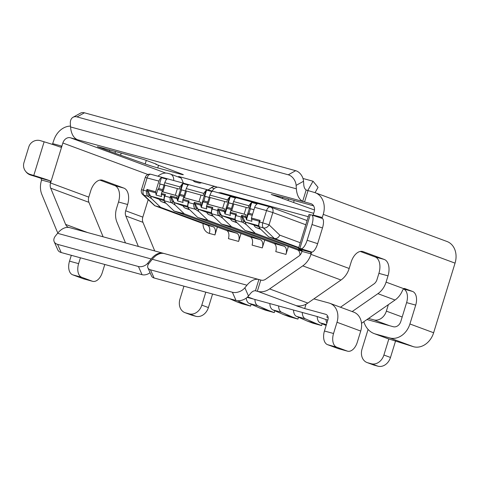 <?xml version="1.0" encoding="UTF-8"?>
<svg xmlns="http://www.w3.org/2000/svg" width="479" height="479" viewBox="0 0 479 479"><rect width="100%" height="100%" fill="white"/><g stroke="black" fill="none" stroke-linecap="round" stroke-linejoin="round"><path stroke-width="0.72" d="M188.073 202.437L193.815 203.97L194.306 202.366L200.45 204.048L200.964 202.36L183.487 197.57L184.415 197.773L186.487 191.037L203.036 195.624L203.731 193.378L205.868 190.564A4.7 2.802 -74.7 0 1 206.611 190.073L212.071 191.57A4.7 2.802 105.3 0 0 211.335 192.061L209.922 195.073L227.399 199.863L226.711 202.108L224.729 201.515L222.651 208.251L224.639 208.844L224.118 210.532L224.938 213.927L230.399 215.424L230.058 213.215L230.83 210.544L231.758 210.748L233.83 204.012L232.902 203.809L233.668 201.306M230.267 212.371L236.446 213.909L235.614 214.742L230.058 213.215M252.595 214.251L249.026 213.269L250.403 208.778L249.876 208.587L251.768 202.449A4.7 2.802 -74.7 0 0 251.032 202.934L248.888 205.748L233.59 201.557L235.003 198.546A4.7 2.802 105.3 0 1 235.74 198.061L230.279 196.564L228.393 202.695L228.92 202.892L224.938 213.927M235.506 215.107L235.614 214.742L235.506 215.107M224.118 210.532L217.981 208.85L221.555 215.55L234.812 219.184M227.399 199.863L229.543 197.049A4.7 2.802 -74.7 0 1 230.279 196.564M224.519 212.101L224.873 212.227L229.543 197.049M231.135 209.539L226.663 208.311M231.471 208.461L227.537 207.383M232.854 203.97L228.92 202.892M232.866 203.922L228.393 202.695M251.768 202.449L257.229 203.946A4.7 2.802 105.3 0 0 254.714 207.347L266.552 210.592A4.706 2.802 -74.7 0 1 270.431 207.03A4.706 2.802 -74.7 0 1 270.569 207.078A4.706 3.772 110.3 0 1 270.821 207.156L270.821 207.156A4.706 3.772 110.3 0 1 272.826 212.562L266.552 210.592L262.773 222.867L269.054 224.837L272.826 212.562L305.8 224.765M163.854 199.994A1.407 1.335 165.2 0 1 163.848 199.977L164.992 202.288L164.614 200.857A1.407 1.335 165.2 0 1 163.854 199.994L164.381 195.935L164.938 196.055L165.435 194.45L164.489 195.648L164.596 195.276L161.225 194.354L161.573 196.564L156.106 195.061L155.651 191.774L158.938 181.104A4.7 2.802 -74.7 0 1 161.447 177.697L166.914 179.194A4.7 2.802 105.3 0 0 166.177 179.685L164.842 182.445M176.907 198.653L171.35 197.126L170.638 195.881L176.775 197.558L176.907 198.653L177.529 199.258L182.2 184.074L180.056 186.888L179.368 189.133L164.069 184.942L164.764 182.697L180.056 186.888M182.2 184.074A4.7 2.802 -74.7 0 1 182.936 183.589L188.397 185.086A4.7 2.802 105.3 0 0 187.66 185.571L186.247 188.588L203.731 193.378M186.247 188.588L182.715 200.24L183.056 202.449L177.595 200.952L177.176 199.126M209.922 195.073L207.156 204.054L208.09 204.258L210.161 197.522L209.227 197.318M249.026 213.269L248.152 214.197L246.428 219.813L246.008 217.987L246.362 218.119L251.032 202.934M254.714 207.347L251.433 218.017L251.888 221.31L246.428 219.813M252.259 215.322L248.152 214.197M246.008 217.987L245.607 216.424L246.122 214.736L230.83 210.544L232.902 203.809M251.433 218.017L260.121 220.4L259.181 221.597L259.283 221.226L251.373 219.059M245.733 217.514L242.362 216.586L245.23 222.034L258.486 225.669M248.888 205.748L248.2 208L233.83 204.012M246.212 207.401L244.14 214.137L246.122 214.736M242.362 216.586L241.65 215.34L245.607 216.424M235.417 215.412L242.572 217.37L242.667 217.071M302.081 250.589L255.277 233.273L246.206 224.543L245.23 222.034L243.949 221.172C242.703 220.25 242.242 218.987 242.572 217.37M243.949 221.172A1.407 0.605 123.2 0 1 242.721 222.262L246.206 224.543M258.714 226.591L245.23 222.034M254.074 225.322A9.406 5.604 105.3 0 0 256.433 227.693L260.792 229.309M259.678 228.238L259.301 226.806A1.407 1.335 -14.8 0 1 258.54 225.944A1.407 1.335 -14.8 0 0 258.54 225.938L259.678 228.238L268.755 236.961L274.401 238.512C276.706 238.865 278.497 237.74 279.772 235.147L269.054 224.837A4.7 3.593 -46.1 0 1 263.396 227.926L274.401 238.512L298.794 247.541M298.645 248.026L268.755 236.961M259.085 221.897L262.773 222.867A4.706 2.802 -74.7 0 0 263.396 227.926L259.301 226.806C258.606 225.741 258.714 224.142 259.624 222.005L260.121 220.4M157.944 176.206A14.113 11.31 110.3 0 1 168.117 173.41L169.937 173.907A7.053 5.658 110.3 0 1 170.314 174.027A7.053 5.658 110.3 0 1 173.661 180.517M212.209 191.079A7.053 5.658 110.3 0 1 219.107 187.379L313.703 213.305M154.741 250.948L142.958 222.328A7.053 5.652 110.3 0 1 142.82 217.125L148.167 199.755M288.382 246.499L285.951 254.403A7.053 4.203 105.3 0 0 284.071 246.2L273.874 243.404A7.053 4.203 -74.7 0 1 275.754 251.607L285.951 254.403M264.707 240.015L262.282 247.912A7.053 4.203 105.3 0 0 260.396 239.716L250.2 236.919A7.053 4.203 -74.7 0 1 252.086 245.122L262.282 247.912M241.039 233.53L238.608 241.428A7.053 4.203 105.3 0 0 236.728 233.225L226.531 230.435A7.053 4.203 -74.7 0 1 228.411 238.632L238.608 241.428M151.119 174.344A4.706 2.802 105.3 0 0 150.981 174.296A4.706 4.706 0 0 0 145.239 177.452L141.467 189.726A4.706 4.706 0 0 0 142.7 194.498A4.7 3.593 133.9 0 0 143.945 195.192L154.951 205.778L160.591 207.323L213.053 226.741A7.053 4.203 105.3 0 1 214.939 234.938L217.364 227.04M313.003 215.424L314.14 211.868A7.053 5.658 -69.7 0 0 311.128 203.755A7.053 5.658 -69.7 0 0 310.751 203.635L70.395 137.766A7.053 5.658 -69.7 0 0 62.857 143.005L61.893 146.149L60.647 147.197A21.166 0.88 -162.9 0 0 44.134 141.796L40.529 140.694A9.406 9.382 141.9 0 0 28.788 146.939L23.95 162.656A9.406 9.382 141.9 0 0 25.531 171.207L26.058 171.877A9.406 9.382 -38.1 0 0 30.698 175.057L30.165 174.38L33.77 175.482A21.166 0.88 17.1 0 1 50.283 180.882L50.558 182.984A7.053 5.652 -69.7 0 0 50.696 188.181L65.611 224.412A7.053 5.652 -69.7 0 0 68.491 227.327A7.053 5.652 -69.7 0 0 68.868 227.447L69.06 227.501M103.111 236.8L88.92 202.33A7.053 5.652 110.3 0 1 88.783 197.126L90.717 190.84A14.113 8.412 105.3 0 1 102.356 180.158A14.113 8.412 105.3 0 1 102.769 180.29L123.857 188.097A14.113 8.412 105.3 0 1 127.624 204.497L125.69 210.784A7.053 5.652 -69.7 0 0 125.821 215.987L138.371 246.463M247.595 296.968L252.756 298.77M252.726 298.866L247.182 297.345M327.78 320.17L317.547 316.631L253.816 299.165L247.673 296.89M258.888 279.514L261.157 280.137A7.053 5.652 -69.7 0 0 265.623 279.221L298.776 256.169A7.053 5.652 -69.7 0 0 301.842 251.84L301.644 249.763A21.166 0.88 17.1 0 1 298.555 248.314A21.166 0.88 17.1 0 1 299.884 248.403L311.673 252.05A9.406 3.239 -72 0 0 317.643 243.667L322.481 227.95A9.406 3.239 -72 0 0 322.175 218.4L311.679 214.993A9.406 3.239 108 0 1 311.979 224.543L307.147 240.26A9.406 3.239 108 0 1 301.171 248.643M313.865 298.884L329.091 303.057A16.46 13.196 110.3 0 1 329.971 303.345A16.46 13.196 110.3 0 1 337 322.271L360.729 331.055A16.46 13.196 -69.7 0 0 353.694 312.122L329.971 303.345M340.455 307.225A7.053 5.652 -69.7 0 0 340.749 307.027L373.907 283.969A7.053 5.652 -69.7 0 0 376.973 279.646L378.907 273.359A14.113 8.412 -74.7 0 0 375.147 256.954L360.256 251.445M183.397 183.182L181.882 179.499A7.053 5.652 -69.7 0 0 179.002 176.589A7.053 5.652 -69.7 0 0 178.625 176.464L215.927 186.69A7.053 5.652 -69.7 0 0 211.461 187.6L208.084 189.947M180.409 177.763L180.894 177.901M109.787 149.969L109.416 151.178L97.417 146.67L106.56 149.071A11.759 7.011 105.3 0 0 106.907 149.185L130.941 155.771A11.759 7.011 -74.7 0 1 130.593 155.657L144.155 159.627L155.304 163.752L156.585 164.327L155.807 164.291L155.897 163.98M109.416 151.178L145.185 163.962A9.406 0.389 -162.9 0 0 157.741 167.907L179.589 173.895A9.406 0.389 -162.9 0 0 183.307 174.709A9.406 0.389 -162.9 0 0 181.601 173.937L155.807 164.291M314.499 210.006L271.258 194.456L279.544 196.474A11.759 7.011 105.3 0 0 279.892 196.588L303.931 203.174A11.759 7.011 -74.7 0 1 303.584 203.06L313.601 205.856M57.917 232.914A18.813 15.083 110.3 0 1 56.732 230.591L41.817 194.36A18.813 15.083 110.3 0 1 41.457 180.487L41.134 178.374A9.406 0.389 -162.9 0 0 34.302 176.152L30.698 175.057M125.492 242.931L116.942 222.166A18.813 15.083 110.3 0 1 116.583 208.293L118.517 202A14.113 8.412 -74.7 0 0 114.756 185.601L99.872 180.092M52.391 144.389L53.756 140.515A18.813 15.083 110.3 0 1 70.509 126.103M148.298 264.312L147.789 263.163A7.053 4.574 156.1 0 1 138.431 266.504L57.582 244.35A9.406 6.095 156.1 0 1 54.181 241.703A9.406 6.095 156.1 0 1 55.498 235.902L57.582 233.315A21.166 12.616 105.3 0 1 69.521 227.597L69.233 227.543M147.789 263.163L151.178 258.965A21.166 12.616 -74.7 0 1 163.291 253.289A21.166 12.616 -74.7 0 1 163.836 253.463M54.181 241.703L57.803 249.894A9.406 6.095 -23.9 0 0 61.204 252.535L142.053 274.695A7.053 4.574 -23.9 0 0 150.053 272.689M104.793 264.48L102.344 272.425A11.759 7.011 -74.7 0 1 92.651 281.323A11.759 7.011 -74.7 0 1 92.303 281.215L83.196 278.718A11.759 7.011 105.3 0 0 83.544 278.832L92.651 281.323M71.317 255.307L69.515 261.151A11.759 7.011 105.3 0 0 72.652 274.814L83.196 278.718M92.303 281.215L81.759 277.311A11.759 7.011 -74.7 0 1 78.622 263.642L80.418 257.804M366.986 319.523L389.625 325.726L373.812 319.87L368.555 318.433L395.037 300.016A18.813 15.083 -69.7 0 0 402.588 290.256L403.737 288.675A2.353 1.401 105.3 0 1 404.599 288.496A2.353 1.401 105.3 0 1 404.665 288.52L412.575 291.448A11.759 7.011 105.3 0 1 415.712 305.111L406.605 302.62L400.803 321.481A7.053 5.658 -69.7 0 1 393.271 326.726L389.625 325.726M375.506 334.031L388.685 338.91A23.513 18.855 -69.7 0 1 387.433 338.503L374.255 333.629A23.513 18.855 110.3 0 0 375.506 334.031L389.816 337.952A18.813 15.083 110.3 0 0 409.91 323.978L415.712 305.111M374.255 333.629A23.513 18.855 110.3 0 1 364.651 323.924L363.765 321.762M388.361 304.656L386.367 311.14A11.759 9.424 110.3 0 1 373.812 319.87M389.816 337.952L413.539 346.73A18.813 15.083 -69.7 0 0 433.633 332.755L455.05 263.139A18.813 15.083 -69.7 0 0 447.015 241.506L315.212 192.726A18.813 15.083 110.3 0 1 323.247 214.364L455.05 263.139M413.539 346.73L388.685 338.91M311.673 252.05L310.386 251.81A9.406 0.389 -162.9 0 0 309.793 251.768A9.406 0.389 -162.9 0 0 310.793 252.271L310.949 254.337A18.813 15.083 110.3 0 1 302.776 265.869L269.617 288.927A18.813 15.083 110.3 0 1 257.702 291.364L255.421 290.777A9.406 5.604 105.3 0 0 250.583 293.399L248.493 295.986L244.871 287.795L246.96 285.209A21.166 12.616 -74.7 0 1 258.894 279.491L255.421 290.777M360.729 331.055L357.274 342.281A11.759 7.011 -74.7 0 1 347.574 351.185L338.473 348.688A11.759 7.011 105.3 0 1 338.126 348.574L327.582 344.676A11.759 7.011 105.3 0 1 324.445 331.007L327.899 319.78A4.7 3.772 -69.7 0 0 325.888 314.368A4.7 3.772 -69.7 0 0 325.636 314.29L304.698 308.548L297.1 306.087L296.25 305.704L298.172 305.907A18.813 15.083 -69.7 0 0 307.841 303.075L341 280.017A18.813 15.083 -69.7 0 0 349.173 268.479L351.107 262.193A14.113 8.412 105.3 0 1 362.747 251.511A14.113 8.412 105.3 0 1 363.16 251.649L384.248 259.45L375.147 256.954M352.179 311.56L377.901 293.675A18.813 15.083 110.3 0 0 386.074 282.137L388.014 275.85A14.113 8.412 105.3 0 0 384.248 259.45M313.176 215.011L322.277 217.508L323.247 214.364M322.02 218.352L322.277 217.508L321.846 218.292M311.679 214.993A9.406 3.239 108 0 0 311.536 214.957L310.248 214.718A21.166 0.88 -162.9 0 0 308.919 214.628L298.555 248.314M306.165 190.013L302.692 201.3A21.166 12.616 -74.7 0 1 296.357 188.816L296.124 185.373L303.53 181.266L303.764 184.708A9.406 5.604 105.3 0 0 306.165 190.013L314.206 192.402A18.813 15.083 110.3 0 1 315.212 192.726M302.692 201.3L304.56 201.934L308.015 190.708M303.53 181.266A9.406 6.526 -119 0 0 295.675 170.686L288.268 174.793L77.041 116.912A9.406 6.526 61 0 0 73.053 117.271A9.406 6.526 61 0 0 70.335 123.498L70.563 126.947A21.166 12.616 105.3 0 0 76.897 139.425L76.586 139.467L76.897 139.425M288.268 174.793A9.406 6.526 61 0 1 296.124 185.373M77.041 116.912L84.448 112.805A9.406 6.526 -119 0 0 80.46 113.164L73.053 117.271M84.448 112.805L295.675 170.686M30.165 174.38A9.406 9.382 141.9 0 1 25.531 171.207M193.001 180.403A7.053 5.652 -69.7 0 0 195.073 181.93A7.053 5.652 -69.7 0 0 195.45 182.05L198.551 182.9A7.053 5.652 -69.7 0 0 201.551 182.75M180.984 177.996A7.053 5.658 -69.7 0 0 180.595 177.835L170.314 174.027M183.948 286.173L179.96 299.136A11.759 9.424 110.3 0 0 184.984 312.661A11.759 9.424 110.3 0 0 185.613 312.859L189.253 313.859A11.759 9.424 110.3 0 0 201.815 305.123L205.802 292.16M368.088 329.42L362.052 349.035A11.759 9.424 110.3 0 0 367.076 362.555L373.668 364.998A11.759 9.424 -69.7 0 0 374.291 365.196L367.704 362.759A11.759 9.424 110.3 0 1 367.076 362.555M367.704 362.759L371.345 363.759A11.759 9.424 110.3 0 0 383.901 355.023L388.846 338.952M184.984 312.661L191.576 315.098A11.759 9.424 -69.7 0 0 192.205 315.302L185.613 312.859M212.574 294.016L208.401 307.566A11.759 9.424 -69.7 0 1 195.845 316.296L192.205 315.302M395.612 340.826L390.493 357.46A11.759 9.424 -69.7 0 1 377.937 366.196L374.291 365.196M131.294 155.849A11.759 7.011 -74.7 0 1 130.941 155.771M307.722 190.624L313.038 181.23L318.05 187.361L315.044 192.666M304.285 203.252A11.759 7.011 -74.7 0 1 303.931 203.174M313.038 181.23L302.985 178.475M255.732 290.831L257.337 291.268L260.792 280.035L164.387 253.589A21.166 12.616 105.3 0 0 152.268 259.265L148.885 263.462A7.053 4.574 156.1 0 0 147.897 267.815L151.52 276.006A7.053 4.574 -23.9 0 0 154.07 277.988L150.448 269.797A7.053 4.574 156.1 0 1 147.897 267.815M150.448 269.797L232.387 292.25L236.009 300.441L154.07 277.988M236.009 300.441A9.406 6.095 -23.9 0 0 248.493 295.986M328.121 317.571L326.564 316.924L328.073 317.236M347.574 351.185A11.759 7.011 -74.7 0 1 347.227 351.071L336.683 347.167A11.759 7.011 -74.7 0 1 333.546 333.504L337 322.271M406.605 302.62A11.759 7.011 -74.7 0 0 403.474 288.951L403.42 288.933M361.513 323.325A18.813 15.083 -69.7 0 0 361.879 323.074L368.555 318.433M244.871 287.795A9.406 6.095 156.1 0 1 232.387 292.25M229.471 298.645L236.488 301.716L245.23 304.117L250.601 306.105L251.164 304.267M245.23 304.117L237.416 300.692M250.601 306.105L241.859 303.71L236.488 301.716M236.626 301.77L245.368 304.171M246.254 298.088A9.406 5.61 105.3 0 0 249.206 303.411L260.163 308.207L268.905 310.602L274.269 312.589L274.838 310.751M268.905 310.602L257.947 305.806A9.406 5.61 -74.7 0 1 254.942 299.477M274.269 312.589L265.528 310.194L260.163 308.207M260.301 308.26L269.042 310.655M269.875 303.566A9.406 5.61 105.3 0 0 272.88 309.895M281.622 312.296L272.88 309.901L283.831 314.691L292.573 317.086L281.622 312.296A9.406 5.61 -74.7 0 1 278.616 305.961M292.573 317.086L297.944 319.08L298.507 317.242M297.944 319.08L289.202 316.685L283.831 314.691M283.969 314.745L292.711 317.14M293.543 310.051A9.406 5.61 105.3 0 0 296.549 316.385L307.506 321.181L316.248 323.576L321.613 325.564L322.181 323.726M316.248 323.576L305.291 318.78A9.406 5.61 -74.7 0 1 302.285 312.446M321.613 325.564L312.871 323.169L307.506 321.181M307.644 321.235L316.385 323.63M317.218 316.541A9.406 5.61 105.3 0 0 320.223 322.87L326.427 324.57M326.151 325.463L320.223 322.87M326.864 323.133A9.406 5.61 -74.7 0 1 325.977 319.577M155.651 191.774L146.963 189.391L146.472 190.995C146.191 193.306 146.712 195.079 148.035 196.312L151.52 198.599L150.538 196.091L149.262 195.228A1.407 0.605 123.2 0 1 148.035 196.312L143.945 195.192A4.7 2.802 -74.7 0 1 143.323 190.133L147.885 191.426L147.981 191.127L150.538 196.091L163.8 199.725M160.591 207.323L151.52 198.599M149.262 195.228C148.017 194.306 147.556 193.037 147.885 191.426M146.963 189.391L147.981 191.127M161.225 194.354L161.998 191.684L162.926 191.887L165.004 185.145M161.435 193.51L165.435 194.45M162.309 190.678L157.836 189.45L156.106 195.061M157.836 189.45L158.711 188.522L160.088 184.032L159.561 183.834L161.447 177.697M159.561 183.834L164.034 185.062M160.088 184.032L164.022 185.11M158.711 188.522L162.638 189.6M177.386 188.54L175.308 195.276L177.296 195.875L161.998 191.684L164.069 184.942M176.775 197.558L177.296 195.875M182.936 183.589L181.05 189.726L181.577 189.918L177.595 200.952M183.792 196.564L179.32 195.336M186.487 191.037L185.559 190.834M194.306 202.366L197.887 209.06L196.606 208.197C195.36 207.281 194.899 206.012 195.228 204.395L193.815 203.97C193.534 206.281 194.055 208.054 195.378 209.287L188.283 207.347C187.588 206.281 187.696 204.683 188.612 202.539L189.103 200.941L188.163 202.138L188.271 201.767L182.715 200.24M171.35 197.126L174.212 202.575L187.469 206.209M188.205 201.928L187.529 206.485L188.666 208.778L188.283 207.347A1.407 1.335 165.2 0 1 187.529 206.485A1.407 1.335 165.2 0 1 187.529 206.479A1.407 1.335 165.2 0 1 187.523 206.461M196.606 208.197A1.407 0.605 123.2 0 1 195.378 209.287L198.863 211.568L197.887 209.06L211.143 212.694M200.45 204.048L201.264 207.437L206.73 208.934L206.311 207.108L207.156 204.054L224.639 208.844M211.742 208.922L212.281 209.03L212.778 207.425L211.838 208.622L211.94 208.251L206.383 206.73M206.593 205.88L212.778 207.425M201.264 207.437L202.994 201.827L207.467 203.048M207.796 201.976L203.868 200.899L202.994 201.827M203.868 200.899L205.246 196.402L204.719 196.21L206.611 190.073M200.845 205.611L201.204 205.742L205.868 190.564M201.054 195.031L198.983 201.767L200.964 202.36M198.983 201.767L184.415 197.773M209.191 197.438L204.719 196.21M209.179 197.48L205.246 196.402M224.729 201.515L210.161 197.522M222.651 208.251L208.09 204.258M235.045 220.106L230.399 218.831L221.555 215.55L220.28 214.688A1.407 0.605 123.2 0 1 219.053 215.778L211.958 213.832A1.407 1.335 165.2 0 1 211.197 212.969L212.335 215.263L211.958 213.832C211.263 212.766 211.371 211.167 212.281 209.03L218.903 210.886L218.993 210.586M220.28 214.688C219.029 213.766 218.574 212.496 218.903 210.886M221.555 215.55L222.531 218.059L231.608 226.783L284.071 246.2M230.399 218.831A9.406 5.604 105.3 0 0 232.764 221.208L237.123 222.819M302.045 251.128L297.543 249.894L245.08 230.477L236.009 221.747L234.872 219.454A1.407 1.335 165.2 0 1 234.866 219.436L235.548 214.903M297.543 249.894A7.053 4.203 -74.7 0 1 299.932 255.169M236.009 221.747L235.626 220.316A1.407 1.335 165.2 0 1 234.872 219.454M241.65 215.34L241.159 216.939C240.877 219.25 241.398 221.029 242.721 222.262L235.626 220.316C234.932 219.256 235.039 217.652 235.955 215.514L236.446 213.909M255.277 233.273L245.08 230.477M244.14 214.137L231.758 210.748M231.608 226.783L221.412 223.992L273.874 243.404M212.335 215.263L221.412 223.992M211.371 213.616L206.73 212.347A9.406 5.604 105.3 0 0 209.089 214.724L213.448 216.334M206.73 212.347L197.887 209.06M260.396 239.716L207.934 220.298L198.863 211.568M207.934 220.298L197.737 217.502L250.2 236.919M188.666 208.778L197.737 217.502M187.696 207.132L183.056 205.856A9.406 5.604 105.3 0 0 185.421 208.233L189.78 209.85M183.056 205.856L174.212 202.575L172.937 201.713C171.686 200.791 171.225 199.527 171.56 197.911L170.147 197.48C169.859 199.791 170.38 201.563 171.71 202.803A1.407 0.605 -56.8 0 0 172.937 201.713M236.728 233.225L184.265 213.808L175.188 205.084L174.212 202.575M226.531 230.435L174.069 211.017L184.265 213.808M164.992 202.288L174.069 211.017M164.028 200.641L159.417 199.438A9.406 5.604 105.3 0 0 161.746 201.749L165.5 202.773M166.105 203.359L161.746 201.749M159.399 199.372L150.538 196.091M214.939 234.938L209.293 233.393A7.053 4.203 -74.7 0 0 207.413 225.19L154.699 205.695L142.7 194.498M175.188 205.084L171.71 202.803L164.614 200.857C163.92 199.797 164.028 198.192 164.938 196.055L170.147 197.48L170.638 195.881M175.308 195.276L162.926 191.887M211.874 208.413L211.197 212.969A1.407 1.335 165.2 0 1 211.191 212.951M217.981 208.85L217.49 210.455C217.203 212.766 217.723 214.538 219.053 215.778L222.531 218.059M180.194 194.408L184.128 195.486M181.577 189.918L185.505 190.995M181.05 189.726L185.523 190.947M253.972 209.76L250.403 208.778M253.99 209.712L249.876 208.587M224.25 211.622L218.693 210.101M307.087 220.579L270.821 207.156A4.706 4.706 0 0 0 270.431 207.03L150.981 174.296A4.706 2.802 105.3 0 0 147.101 177.859L143.323 190.133L141.467 189.726M158.938 181.104L145.239 177.452M256.433 227.693L260.187 228.722M279.772 235.147L300.273 242.733M221.508 193.624A7.053 4.203 -74.7 0 0 221.729 192.971L308.284 216.688M203.012 223.579A11.759 9.43 -69.7 0 0 209.293 233.393M221.729 192.971A11.759 9.43 -69.7 0 0 218.448 192.786M147.927 174.494L62.857 143.005M52.786 143.658L61.893 146.149L50.696 182.535L41.595 180.038M50.558 182.984L88.783 197.126M125.69 210.784L142.82 217.125M125.821 215.987L142.958 222.328M70.395 137.766L165.818 173.081M311.494 203.904L310.751 203.635M215.927 186.69L217.412 187.235M179.368 176.739L178.625 176.464M106.56 149.071L130.593 155.657M279.544 196.474L303.584 203.06M41.134 178.374L50.283 180.882M57.582 233.315L151.178 258.965M138.431 266.504L142.053 274.695M57.582 244.35L61.204 252.535M127.624 204.497L118.517 202M69.515 261.151L78.622 263.642M87.579 232.543L65.611 224.412M88.92 202.33L50.696 188.181M101.931 180.062L102.769 180.29M114.756 185.601L123.857 188.097M81.759 277.311L72.652 274.814M386.367 311.14L402.186 316.99M409.91 323.978L433.633 332.755M310.949 254.337L349.173 268.479M386.08 282.137L403.737 288.675M311.655 252.05L311.087 253.888L301.986 251.391M296.357 188.816L70.563 126.947M44.134 141.796L33.77 175.482M211.461 187.6L214.203 188.618M195.845 316.296L189.253 313.859M208.401 307.566L201.815 305.123M377.937 366.196L371.345 363.759M390.493 357.46L383.901 355.023M115.499 151.538L115.044 153.035M121.217 153.1L120.666 154.885M146.275 160.411L145.185 163.962M158.513 165.393L157.741 167.907M179.781 173.266L179.589 173.895M282.4 198.581L282.772 197.372M288.029 200.438L288.49 198.941M293.651 202.288L294.202 200.503M299.884 248.403L310.248 214.718M317.643 243.667L307.147 240.26M322.481 227.95L311.979 224.543M301.644 249.763L310.793 252.271M296.447 305.71L257.702 291.364M326.133 314.469L325.636 314.29M388.014 275.85L378.907 273.359M363.16 251.649L362.316 251.415M298.417 306.578L298.615 305.937M304.698 308.548L306.045 304.171M324.445 331.007L333.546 333.504M327.582 344.676L336.683 347.167M338.126 348.574L347.227 351.071M307.841 303.075L269.617 288.927M341 280.017L302.776 265.869M377.901 293.675L395.037 300.016M361.879 323.074L361.465 322.918M403.474 288.951L412.575 291.448M152.268 259.265L246.96 285.209M249.206 303.411L257.947 305.806M296.549 316.385L305.291 318.78M155.591 192.809L147.676 190.642M189.103 200.941L182.966 199.258M195.228 204.395L195.324 204.096M200.575 205.138L195.019 203.617M232.764 221.208L236.512 222.238M209.089 214.724L212.844 215.748M185.421 208.233L189.169 209.263M154.699 205.695L207.162 225.112A4.7 3.772 110.3 0 0 207.413 225.19L213.053 226.741M171.65 197.611L171.56 197.911M258.54 225.944L259.217 221.388M69.671 227.639L163.291 253.289M164.381 195.935L164.531 195.444"/></g></svg>
